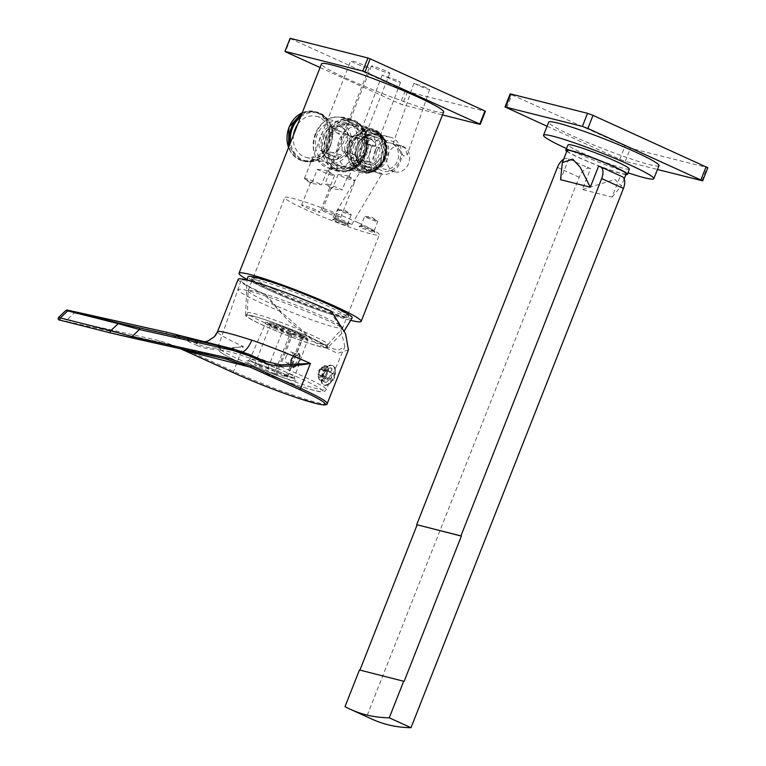 <?xml version="1.0" encoding="UTF-8"?>
<svg xmlns="http://www.w3.org/2000/svg" width="766" height="766" viewBox="0 0 766 766"><rect width="100%" height="100%" fill="white"/><g stroke="black" fill="none" stroke-linecap="round" stroke-linejoin="round"><path stroke-width="0.57" stroke-dasharray="3.83 2.87" d="M320.169 150.299L337.433 158.141A16.938 14.267 104.2 0 0 346.711 134.586L329.447 126.744A16.938 14.267 104.2 0 0 320.169 150.299L321.5 150.634A16.938 14.267 104.2 0 0 328.576 158.485A16.938 14.267 104.2 0 0 330.615 159.194A16.938 14.267 104.2 0 0 338.754 158.476L321.5 150.634M341.617 127.242A16.938 14.267 104.2 0 0 339.587 126.524A16.938 14.267 104.2 0 0 321.95 138.215A16.938 14.267 104.2 0 0 329.246 158.648A16.938 14.267 -75.8 0 0 331.276 159.366A16.938 14.267 -75.8 0 0 348.913 147.675A16.938 14.267 -75.8 0 0 341.617 127.242M346.711 134.586L348.042 134.921A16.938 14.267 104.2 0 0 340.956 127.07A16.938 14.267 104.2 0 0 338.917 126.361A16.938 14.267 104.2 0 0 330.778 127.079L329.447 126.744M349.746 149.849A21.17 17.829 104.2 0 0 338.629 121.918A21.17 17.829 104.2 0 0 317.134 135.027A21.17 17.829 -75.8 0 0 328.25 162.966A21.17 17.829 -75.8 0 0 349.746 149.849M293.541 134.873A21.17 17.829 -75.8 0 0 306.122 157.365A21.17 17.829 -75.8 0 0 327.628 144.257A21.17 17.829 104.2 0 0 316.502 116.317A21.17 17.829 104.2 0 0 297.62 124.513M337.433 158.141L338.754 158.476M341.837 117.629A26.111 21.994 104.2 0 1 344.968 118.73A26.111 21.994 -75.8 0 1 356.209 150.232A26.111 21.994 -75.8 0 1 329.026 168.261A26.111 21.994 -75.8 0 1 325.895 167.16A26.111 21.994 104.2 0 1 314.654 135.659A26.111 21.994 104.2 0 1 341.837 117.629L350.828 119.908A26.111 21.994 104.2 0 0 323.654 137.937A26.111 21.994 104.2 0 0 334.895 169.439A26.111 21.994 -75.8 0 0 338.026 170.531A26.111 21.994 -75.8 0 0 365.21 152.511A26.111 21.994 -75.8 0 0 353.969 121.009A26.111 21.994 104.2 0 0 350.828 119.908M349.622 124.695A21.17 17.829 104.2 0 1 352.159 125.586A21.17 17.829 -75.8 0 1 361.274 151.132A21.17 17.829 -75.8 0 1 339.233 165.743A21.17 17.829 -75.8 0 1 336.695 164.853A21.17 17.829 104.2 0 1 327.58 139.316A21.17 17.829 104.2 0 1 349.622 124.695L352.274 125.365A21.17 17.829 104.2 0 0 330.242 139.986A21.17 17.829 104.2 0 0 339.348 165.523A21.17 17.829 -75.8 0 0 341.895 166.414A21.17 17.829 -75.8 0 0 363.927 151.802A21.17 17.829 -75.8 0 0 354.821 126.256A21.17 17.829 104.2 0 0 352.274 125.365M355.338 124.954A22.578 19.026 -75.8 0 1 364.482 153.794A22.578 19.026 -75.8 0 1 338.831 166.835A22.578 19.026 -75.8 0 1 329.686 137.985A22.578 19.026 -75.8 0 1 355.338 124.954M355.587 124.724A22.865 19.255 -75.8 0 1 364.846 153.937A22.865 19.255 -75.8 0 1 338.878 167.132A22.865 19.255 -75.8 0 1 329.619 137.928A22.865 19.255 -75.8 0 1 355.587 124.724M328.154 137.382A23.995 20.213 104.2 0 0 337.873 168.032A23.995 20.213 104.2 0 0 365.123 154.177A23.995 20.213 104.2 0 0 355.405 123.527A23.995 20.213 104.2 0 0 328.154 137.382M352.944 120.875A25.69 21.64 -75.8 0 0 326.852 136.788A25.69 21.64 104.2 0 0 340.343 170.684A25.69 21.64 104.2 0 0 366.435 154.77A25.69 21.64 -75.8 0 0 352.944 120.875L352.006 120.645A25.69 21.64 104.2 0 0 325.914 136.549A25.69 21.64 104.2 0 0 339.405 170.445A25.69 21.64 104.2 0 0 365.497 154.541A25.69 21.64 104.2 0 0 352.006 120.645C365.487 126.17 369.892 137.459 365.219 154.512C359.292 166.998 350.694 172.312 339.405 170.445L340.343 170.684M324.21 135.946A26.82 22.587 104.2 0 0 338.294 171.335A26.82 22.587 104.2 0 0 365.535 154.722A26.82 22.587 104.2 0 0 351.45 119.333A26.82 22.587 104.2 0 0 324.21 135.946M315.946 133.859C312.413 143.022 312.691 151.496 316.751 159.28L330.72 169.41L351.383 167.227L364.099 154.359L365.478 144.046L361.495 132.087L342.938 117.179L333.411 116.987C325.416 119.199 319.585 124.82 315.946 133.859M247.179 279.513A65.627 5.324 21.5 0 0 265.792 288.658A65.627 5.324 -158.5 0 0 350.933 320.38M443.638 111.97A65.627 5.324 21.5 0 1 410.327 103.85A65.627 5.324 21.5 0 1 348.281 79.243A65.627 5.324 21.5 0 1 321.519 63.856M320.073 67.532L400.13 103.908A106.56 8.646 -158.5 0 0 402.38 104.751L442.489 114.9M290.103 38.3A106.56 8.646 -158.5 0 0 290.534 38.683L405.281 90.819A106.56 8.646 -158.5 0 0 407.531 91.661L485.366 111.348M290.534 38.683L285.383 51.772M405.281 90.819L400.13 103.908M407.531 91.661L402.38 104.751M352.207 317.9A56.033 4.548 21.5 0 1 323.616 310.891A56.033 4.548 21.5 0 1 270.81 289.921A56.033 4.548 21.5 0 1 247.945 276.823M327.676 347.697A44.179 3.581 -158.5 0 1 263.6 325.521A44.179 3.581 21.5 0 1 245.56 315.353A44.179 3.581 21.5 0 1 267.114 320.332A44.179 3.581 21.5 0 1 309.77 337.203A44.179 3.581 -158.5 0 1 327.676 347.697L344.221 330.96M326.862 347.19A43.193 3.504 -158.5 0 1 304.945 341.856A43.193 3.504 -158.5 0 1 264.117 325.655A43.193 3.504 21.5 0 1 246.499 315.535A43.193 3.504 21.5 0 1 268.426 320.868A43.193 3.504 21.5 0 1 309.253 337.069A43.193 3.504 -158.5 0 1 326.862 347.19L327.896 344.576A43.193 3.504 -158.5 0 0 310.278 334.455A43.193 3.504 21.5 0 0 269.45 318.254A43.193 3.504 21.5 0 0 247.533 312.911A43.193 3.504 21.5 0 0 247.504 313.016L248.06 290.821A50.815 4.117 21.5 0 1 248.088 290.707A50.815 4.117 21.5 0 1 273.883 296.988A50.815 4.117 21.5 0 1 321.911 316.042A50.815 4.117 -158.5 0 1 342.641 327.944L346.845 317.258A50.815 4.117 -158.5 0 0 326.125 305.356A50.815 4.117 -158.5 0 0 278.087 286.302A50.815 4.117 -158.5 0 0 252.292 280.021A50.815 4.117 -158.5 0 0 252.33 280.394A50.815 4.117 -158.5 0 0 273.022 291.923A50.815 4.117 -158.5 0 0 346.567 317.517A50.815 4.117 -158.5 0 0 346.845 317.258M327.896 344.576A43.193 3.504 -158.5 0 1 327.838 344.662A43.193 3.504 -158.5 0 1 305.442 339.051A43.193 3.504 -158.5 0 1 265.141 323.032A43.193 3.504 21.5 0 1 247.504 313.016M248.06 290.821A50.815 4.117 21.5 0 0 268.809 302.608A50.815 4.117 -158.5 0 0 316.214 321.452A50.815 4.117 -158.5 0 0 342.574 328.049A50.815 4.117 -158.5 0 0 342.641 327.944M272.801 290.429A52.222 4.232 21.5 0 1 251.535 278.575A52.222 4.232 21.5 0 1 251.784 277.934A52.222 4.232 21.5 0 1 327.379 304.236A52.222 4.232 21.5 0 1 348.645 316.09A52.222 4.232 21.5 0 1 348.386 316.731A52.222 4.232 21.5 0 1 272.801 290.429M274.056 289.309A50.815 4.117 21.5 0 1 253.326 277.397A50.815 4.117 21.5 0 1 253.603 277.148A50.815 4.117 21.5 0 1 327.149 302.742A50.815 4.117 21.5 0 1 347.841 314.271A50.815 4.117 21.5 0 1 347.879 314.644A50.815 4.117 21.5 0 1 322.084 308.363A50.815 4.117 21.5 0 1 274.056 289.309M358.603 222.896A50.815 4.117 21.5 0 1 379.323 234.808A50.815 4.117 21.5 0 1 353.538 228.527A50.815 4.117 21.5 0 1 305.5 209.463A50.815 4.117 21.5 0 1 284.78 197.561A50.815 4.117 21.5 0 1 310.575 203.842A50.815 4.117 21.5 0 1 358.603 222.896M336.102 221.585A8.464 0.689 -158.5 0 0 344.384 224.859A8.464 0.689 -158.5 0 0 348.396 225.75A8.464 0.689 -158.5 0 0 344.949 223.825A8.464 0.689 -158.5 0 0 332.693 219.564A8.464 0.689 -158.5 0 0 336.102 221.585M305.691 207.327A9.881 0.804 -158.5 0 0 315.027 211.033A9.881 0.804 -158.5 0 0 320.044 212.249A9.881 0.804 -158.5 0 0 316.013 209.932A9.881 0.804 -158.5 0 0 306.678 206.226A9.881 0.804 -158.5 0 0 301.66 205.01A9.881 0.804 -158.5 0 0 305.691 207.327M371.5 230.537A8.464 0.689 21.5 0 1 374.947 232.462A8.464 0.689 21.5 0 1 370.935 231.571A8.464 0.689 21.5 0 1 362.653 228.306A8.464 0.689 21.5 0 1 359.244 226.276A8.464 0.689 21.5 0 1 371.5 230.537M336.667 215.16A9.881 0.804 21.5 0 1 340.698 217.477A9.881 0.804 21.5 0 1 335.68 216.251A9.881 0.804 21.5 0 1 326.345 212.546A9.881 0.804 21.5 0 1 322.314 210.229A9.881 0.804 21.5 0 1 327.331 211.454A9.881 0.804 21.5 0 1 336.667 215.16M336.973 219.507L333.057 217.228L338.132 218.444L347.793 222.245L351.709 224.524L346.625 223.308L336.973 219.507M338.084 209.645A7.057 0.575 21.5 0 1 338.457 209.606L345.342 210.478L350.972 214.537A7.057 0.575 -158.5 0 1 351.211 214.825A7.057 0.575 -158.5 0 1 347.63 213.953A7.057 0.575 -158.5 0 1 340.956 211.301A7.057 0.575 21.5 0 1 338.084 209.645L334.474 218.808A7.057 0.575 21.5 0 0 337.356 220.464A7.057 0.575 -158.5 0 0 344.02 223.107A7.057 0.575 -158.5 0 0 347.601 223.988A7.057 0.575 -158.5 0 0 347.601 223.931A7.057 0.575 -158.5 0 0 344.729 222.332A7.057 0.575 21.5 0 0 334.512 218.779L332.693 219.564M338.457 209.606A7.057 0.575 21.5 0 1 348.339 213.168A7.057 0.575 -158.5 0 1 350.972 214.537M312.212 182.404L317.363 169.315A9.881 0.804 21.5 0 0 320.131 170.674A9.881 0.804 -158.5 0 0 329.466 174.38A9.881 0.804 -158.5 0 0 334.483 175.606A9.881 0.804 -158.5 0 0 334.139 175.203A9.881 0.804 -158.5 0 0 330.452 173.288A9.881 0.804 21.5 0 0 326.689 171.68L321.538 184.769L311.044 183.409L304.763 178.88A9.881 0.804 -158.5 0 0 308.449 180.795A9.881 0.804 21.5 0 0 312.212 182.404L310.489 182.595L311.044 183.409M317.363 169.315L327.858 170.684L328.413 171.498L326.689 171.68M365.133 65.723A9.881 0.804 21.5 0 1 369.164 68.04A9.881 0.804 21.5 0 1 364.147 66.814A9.881 0.804 21.5 0 1 354.802 63.109A9.881 0.804 21.5 0 1 350.78 60.801A9.881 0.804 21.5 0 1 355.788 62.017A9.881 0.804 21.5 0 1 365.133 65.723M304.763 178.88A9.881 0.804 -158.5 0 1 304.418 178.488A9.881 0.804 -158.5 0 1 309.435 179.704A9.881 0.804 -158.5 0 1 318.771 183.409A9.881 0.804 21.5 0 1 321.538 184.769M361.025 225.53A7.057 0.575 -158.5 0 1 361.064 225.491A7.057 0.575 -158.5 0 1 371.28 229.044A7.057 0.575 21.5 0 1 374.153 230.643A7.057 0.575 21.5 0 1 374.153 230.7A7.057 0.575 21.5 0 1 370.572 229.829A7.057 0.575 21.5 0 1 363.898 227.176A7.057 0.575 -158.5 0 1 361.025 225.53L364.635 216.366A7.057 0.575 -158.5 0 0 367.508 218.013A7.057 0.575 21.5 0 0 374.181 220.665A7.057 0.575 21.5 0 0 377.762 221.537A7.057 0.575 21.5 0 0 377.523 221.25A7.057 0.575 21.5 0 0 374.89 219.88A7.057 0.575 -158.5 0 0 365.009 216.328A7.057 0.575 -158.5 0 0 364.635 216.366M338.017 174.543L348.511 175.902L349.057 176.716L347.343 176.898A9.881 0.804 -158.5 0 1 351.106 178.507A9.881 0.804 21.5 0 1 354.792 180.431A9.881 0.804 21.5 0 1 355.137 180.824A9.881 0.804 21.5 0 1 350.119 179.608A9.881 0.804 21.5 0 1 340.774 175.902A9.881 0.804 -158.5 0 1 338.017 174.543L332.856 187.632L331.142 187.814L331.697 188.627L342.191 189.987A9.881 0.804 -158.5 0 0 339.424 188.637A9.881 0.804 21.5 0 0 330.089 184.932A9.881 0.804 21.5 0 0 325.071 183.706A9.881 0.804 21.5 0 0 325.416 184.108A9.881 0.804 21.5 0 0 329.102 186.023A9.881 0.804 -158.5 0 0 332.856 187.632M347.343 176.898L342.191 189.987M375.455 68.337A9.881 0.804 -158.5 0 0 384.8 72.042A9.881 0.804 -158.5 0 0 389.808 73.268A9.881 0.804 -158.5 0 0 385.786 70.951A9.881 0.804 -158.5 0 0 376.441 67.245A9.881 0.804 -158.5 0 0 371.424 66.02A9.881 0.804 -158.5 0 0 375.455 68.337M377.236 172.829L368.858 166.777L363.687 165.81L366.416 170.09L369.643 171.258L378.701 172.503L381.985 173.719L379.725 173.805L377.236 172.829M354.237 144.745A19.054 16.048 104.2 0 0 364.243 169.889A19.054 16.048 104.2 0 0 383.594 158.083A19.054 16.048 -75.8 0 0 373.588 132.939A19.054 16.048 -75.8 0 0 354.237 144.745M390.105 137.124A19.054 16.048 -75.8 0 0 370.754 148.92A19.054 16.048 104.2 0 0 380.759 174.064A19.054 16.048 104.2 0 0 400.111 162.268A19.054 16.048 -75.8 0 0 390.105 137.124L373.588 132.939M375.139 150.557A15.665 13.194 -75.8 0 1 392.929 141.509A15.665 13.194 -75.8 0 1 399.278 161.53A15.665 13.194 104.2 0 1 381.487 170.569A15.665 13.194 104.2 0 1 375.139 150.557M376.872 151.352A13.405 11.299 -75.8 0 1 390.497 143.041A13.405 11.299 -75.8 0 1 397.535 160.736A13.405 11.299 104.2 0 1 383.919 169.037A13.405 11.299 104.2 0 1 376.872 151.352M394.978 171.843A13.405 11.299 104.2 0 1 387.941 154.148A13.405 11.299 -75.8 0 1 401.556 145.837A13.405 11.299 -75.8 0 1 408.594 163.531A13.405 11.299 104.2 0 1 394.978 171.843L383.919 169.037M396.472 145.942L393.102 143.749L399.593 145.339L405.367 148.192L407.129 155.058L403.653 155.996L396.472 145.942M426.174 87.563L413.841 83.341L425.456 88.55L429.621 89.545L426.174 87.563M374.172 130.613A21.458 18.068 -75.8 0 0 352.389 143.903A21.458 18.068 104.2 0 0 363.659 172.216A21.458 18.068 104.2 0 0 385.442 158.926A21.458 18.068 -75.8 0 0 374.172 130.613L373.243 130.383A21.458 18.068 104.2 0 0 351.45 143.663A21.458 18.068 104.2 0 0 362.72 171.977A21.458 18.068 104.2 0 0 384.503 158.686A21.458 18.068 104.2 0 0 373.243 130.383C384.455 134.96 388.123 144.391 384.235 158.658C379.266 169.104 372.094 173.537 362.72 171.977L363.659 172.216M349.746 143.06A22.578 19.026 104.2 0 0 361.609 172.857A22.578 19.026 104.2 0 0 384.542 158.868A22.578 19.026 104.2 0 0 372.678 129.071A22.578 19.026 104.2 0 0 349.746 143.06M362.059 126.39A22.578 19.026 -75.8 0 1 363.256 126.735L362.059 126.39A22.578 19.026 -75.8 0 0 339.127 140.379A22.578 19.026 104.2 0 0 350.991 170.176A22.578 19.026 104.2 0 0 373.923 156.187A22.578 19.026 -75.8 0 0 371.577 132.939A22.578 19.026 104.2 0 0 363.256 126.735L364.932 126.017A23.995 20.213 -75.8 0 1 369.901 129.598L364.932 126.017M348.319 135.295A16.938 14.267 104.2 0 0 342.134 150.998L350.981 153.238A16.938 14.267 104.2 0 1 357.167 137.535L348.319 135.295L352.322 137.114L361.179 139.355L357.167 137.535M352.379 160.333A12.706 10.695 -75.8 0 1 350.847 159.797A12.706 10.695 104.2 0 1 345.38 144.477A12.706 10.695 104.2 0 1 358.603 135.706A12.706 10.695 104.2 0 1 360.135 136.243A12.706 10.695 -75.8 0 1 365.602 151.563A12.706 10.695 -75.8 0 1 352.379 160.333L353.413 160.592A12.706 10.695 104.2 0 1 351.881 160.065A12.706 10.695 104.2 0 1 346.136 152.817L342.134 150.998M353.413 160.592A12.706 10.695 104.2 0 0 360.729 159.452L369.576 161.683A12.706 10.695 104.2 0 1 362.261 162.832L368.599 164.441A12.706 10.695 -75.8 0 1 367.077 163.905A12.706 10.695 -75.8 0 1 361.609 148.575A12.706 10.695 -75.8 0 1 374.833 139.805A12.706 10.695 -75.8 0 1 376.355 140.341A12.706 10.695 -75.8 0 1 381.822 155.67A12.706 10.695 -75.8 0 1 368.599 164.441M358.603 135.706L359.637 135.965A12.706 10.695 104.2 0 1 361.169 136.501A12.706 10.695 104.2 0 1 366.914 143.74L370.916 145.559A16.938 14.267 -75.8 0 1 364.731 161.272L360.729 159.452M359.637 135.965A12.706 10.695 104.2 0 0 352.322 137.114M362.787 126.572L369.566 128.286L377.044 131.446L379.898 136.846L371.577 132.939L369.901 129.598M396.501 80.057L382.138 75.135L395.668 81.206L400.532 82.374L396.501 80.057M346.136 152.817L354.984 155.058A12.706 10.695 104.2 0 0 360.738 162.296A12.706 10.695 104.2 0 0 362.261 162.832M366.914 143.74L375.761 145.98A12.706 10.695 104.2 0 0 370.016 138.742A12.706 10.695 104.2 0 0 368.494 138.206A12.706 10.695 104.2 0 0 361.179 139.355M370.916 145.559L379.764 147.8L375.761 145.98M379.764 147.8A16.938 14.267 -75.8 0 1 373.578 163.503L369.576 161.683M364.731 161.272L373.578 163.503M370.562 129.99A21.17 17.829 104.2 0 1 373.109 130.89A21.17 17.829 -75.8 0 1 382.224 156.427A21.17 17.829 -75.8 0 1 360.183 171.048A21.17 17.829 -75.8 0 1 357.645 170.148A21.17 17.829 104.2 0 1 348.53 144.611A21.17 17.829 104.2 0 1 370.562 129.99L373.071 130.632A21.17 17.829 -75.8 0 1 375.618 131.522A21.17 17.829 -75.8 0 1 384.733 157.059A21.17 17.829 -75.8 0 1 362.691 171.68A21.17 17.829 -75.8 0 1 360.144 170.789A21.17 17.829 -75.8 0 1 351.039 145.243A21.17 17.829 -75.8 0 1 373.071 130.632L375.656 131.532C395.773 139.23 383.211 178.21 362.691 171.68L360.183 171.048M354.984 155.058L350.981 153.238M372.199 135.936A15.808 13.319 104.2 0 1 374.095 136.607A15.808 13.319 -75.8 0 1 380.903 155.68A15.808 13.319 -75.8 0 1 364.453 166.586A15.808 13.319 -75.8 0 1 362.548 165.925A15.808 13.319 104.2 0 1 355.75 146.852A15.808 13.319 104.2 0 1 372.199 135.936L374.852 136.616A15.808 13.319 104.2 0 0 358.402 147.522A15.808 13.319 104.2 0 0 365.21 166.595A15.808 13.319 -75.8 0 0 367.106 167.266A15.808 13.319 -75.8 0 0 383.555 156.35A15.808 13.319 -75.8 0 0 376.757 137.277A15.808 13.319 104.2 0 0 374.852 136.616M379.898 135.486A18.346 15.454 -75.8 0 1 387.797 157.614A18.346 15.454 -75.8 0 1 368.695 170.282A18.346 15.454 -75.8 0 1 366.493 169.516A18.346 15.454 104.2 0 1 358.593 147.378A18.346 15.454 104.2 0 1 377.695 134.711A18.346 15.454 104.2 0 1 379.898 135.486M367.517 166.892A15.521 13.079 -75.8 0 1 361.236 147.062A15.521 13.079 -75.8 0 1 378.864 138.1A15.521 13.079 -75.8 0 1 385.154 157.93A15.521 13.079 -75.8 0 1 367.517 166.892M359.206 138.598A10.159 8.56 -75.8 0 1 363.582 150.854A10.159 8.56 -75.8 0 1 353.002 157.873A10.159 8.56 -75.8 0 1 351.776 157.442A10.159 8.56 104.2 0 1 347.41 145.186A10.159 8.56 104.2 0 1 357.981 138.167A10.159 8.56 104.2 0 1 359.206 138.598M329.725 151.869A10.159 8.56 104.2 0 0 330.95 152.29A10.159 8.56 104.2 0 0 341.531 145.281A10.159 8.56 104.2 0 0 337.155 133.016A10.159 8.56 104.2 0 0 335.929 132.595A10.159 8.56 104.2 0 0 325.349 139.604A10.159 8.56 104.2 0 0 329.725 151.869M348.042 134.921L330.778 127.079M280.816 311.59A60.265 4.883 -158.5 0 1 262.891 303.843A60.265 4.883 21.5 0 1 238.303 289.749A60.265 4.883 21.5 0 1 238.303 289.73A60.265 4.883 21.5 0 1 268.837 297.141A60.265 4.883 21.5 0 1 325.876 319.767A60.265 4.883 -158.5 0 1 339.941 326.546L344.92 346.634L338.313 350.167L326.469 346.854L309.225 336.513L280.816 311.59L265.984 294.747A61.117 4.96 21.5 0 1 241.051 280.461A61.117 4.96 21.5 0 1 271.901 287.92A61.117 4.96 21.5 0 1 329.859 310.91L339.941 326.546M320.15 380.099L319.211 379.342L318.35 374.593L320.561 369.432L324.889 366.11L326.996 366.148L327.838 366.857L328.116 371.347L325.904 376.508L322.16 380.089L326.584 382.1L324.593 382.11L323.635 381.363L322.678 376.566L324.736 371.328L328.92 367.948L331.008 367.977L331.87 368.695L332.3 373.243L330.232 378.481L326.747 382.177L328.231 378.394L321.71 375.436A4.232 2.26 114.4 0 1 319.633 375.991A4.232 2.26 114.4 0 1 318.761 374.689L318.187 376.144A5.506 2.93 -65.6 0 0 321.136 376.891L322.16 380.089L319.92 379.993A7.765 4.136 -65.6 0 0 321.959 380.003M348.425 349.832L337.595 353.346L316.387 343.34L288.16 320.638L264.366 294.345L265.984 294.747M329.859 310.91L331.477 311.322M264.366 294.345A64.22 5.209 21.5 0 1 238.169 279.293M197.245 345.581C205.566 348.827 213.628 351.527 243.31 346.5C213.925 350.11 206.178 347.582 198.509 344.461A1.408 0.766 114.5 0 0 197.245 345.581L183.524 339.328A1.408 0.766 114.5 0 1 184.788 338.208L198.509 344.461A81.158 6.578 -158.5 0 1 195.713 340.975L184.788 338.208L169.908 332.99M327.254 403.586A64.22 5.209 21.5 0 1 294.651 395.649A64.22 5.209 21.5 0 1 233.946 371.567A64.22 5.209 21.5 0 1 233.515 371.366L184.75 349.152L159.922 340.822L66.834 320.035L60.37 317.919M242.879 351.853A16.938 7.689 -70.9 0 1 239.509 352.188A16.938 7.689 -70.9 0 1 238.868 351.891C214.183 344.058 199.792 340.42 195.713 340.975A16.938 16.871 -138 0 0 214.49 336.59M263.81 361.006L263.686 360.949A81.158 6.578 -158.5 0 0 238.868 351.891L249.917 354.715M180.9 348.875L160.353 342.383L225.147 358.775M67.705 310.881L74.168 312.988L166.461 333.603L183.524 339.328M318.187 376.144L319.01 379.256L323.798 381.43A7.765 4.136 -65.6 0 0 324.698 382.167A7.765 4.136 -65.6 0 0 326.747 382.177M318.35 374.593L325.234 377.293L318.704 374.335A4.232 2.26 114.4 0 1 320.772 369.097L319.949 368.886A5.506 2.93 -65.6 0 0 317.89 374.124L318.35 374.593M318.761 374.689L325.282 377.648L323.798 381.43M321.136 376.891L321.71 375.436M322.821 375.378L330.663 378.672A7.765 4.136 -65.6 0 0 332.722 373.435L324.066 369.93A4.232 2.26 114.4 0 1 322.007 375.168L322.821 375.378A5.506 2.93 -65.6 0 0 324.889 370.141M322.007 375.168L330.663 378.672M332.722 373.435L324.066 369.93M324.593 368.12L327.245 366.588L332.032 368.762A7.765 4.136 -65.6 0 0 331.123 368.025A7.765 4.136 -65.6 0 0 329.074 368.015L324.296 365.842L321.643 367.374L321.069 368.829A4.232 2.26 114.4 0 1 323.137 368.274A4.232 2.26 114.4 0 1 324.018 369.576L324.593 368.12A5.506 2.93 -65.6 0 0 321.643 367.374M324.018 369.576L330.539 372.544L332.032 368.762M329.074 368.015L327.589 371.797L321.069 368.829M319.949 368.886L325.167 371.52A7.765 4.136 -65.6 0 0 323.099 376.757M320.772 369.097L327.293 372.065L325.167 371.52M317.89 374.124L318.704 374.335M320.38 369.346A7.765 4.136 -65.6 0 0 318.321 374.584M327.293 372.065A4.232 2.26 -65.6 0 0 325.234 377.293M322.304 373.674A10.724 5.716 -65.6 0 0 323.472 384.858A10.724 5.716 -65.6 0 0 333.516 376.518A10.724 5.716 114.4 0 0 332.348 365.334A10.724 5.716 114.4 0 0 322.304 373.674M325.282 377.648A4.232 2.26 -65.6 0 0 326.163 378.95A4.232 2.26 -65.6 0 0 328.231 378.394M328.528 378.136A4.232 2.26 -65.6 0 0 330.596 372.898M330.539 372.544A4.232 2.26 -65.6 0 0 329.667 371.242A4.232 2.26 -65.6 0 0 327.589 371.797M332.999 365.631A10.724 5.716 114.4 0 0 322.955 373.971A10.724 5.716 -65.6 0 0 324.123 385.154A10.724 5.716 -65.6 0 0 327.829 384.791A10.724 5.716 -65.6 0 0 334.168 376.815A10.724 5.716 114.4 0 0 335.163 368.657A10.724 5.716 114.4 0 0 332.999 365.631L332.348 365.334M319.01 379.256A7.765 4.136 -65.6 0 0 319.92 379.993M325.876 376.499A7.765 4.136 -65.6 0 0 327.934 371.261M327.245 366.588A7.765 4.136 -65.6 0 0 326.335 365.851A7.765 4.136 -65.6 0 0 324.296 365.842M291.3 359.273L293.359 367.919L299.41 361.332L299.362 353.595L291.3 359.273M287.537 377.016L303.001 337.749L304.255 336.628L283.592 327.235L268.847 323.511L289.5 332.894L289.73 334.388L274.257 373.655L254.685 364.76L267.966 368.12L287.537 377.016L274.257 373.655M275.731 374.028L290.17 337.385A4.232 2.26 -65.6 0 0 289.711 332.971A4.232 2.26 -65.6 0 0 289.5 332.894L304.255 336.628A4.232 2.26 -65.6 0 0 300.492 339.999L286.063 376.642M290.592 333.392A4.232 2.26 114.4 0 1 290.793 333.459A4.232 2.26 114.4 0 1 291.262 337.873L276.823 374.526M287.145 377.14L301.584 340.487A4.232 2.26 114.4 0 1 305.347 337.126M286.101 356.726A5.927 3.16 114.4 0 1 291.655 352.111A5.927 3.16 114.4 0 1 292.296 358.287A5.927 3.16 114.4 0 1 286.752 362.902A5.927 3.16 114.4 0 1 286.101 356.726M303.001 337.749L283.43 328.853L283.592 327.235M267.966 368.12L283.43 328.853L270.159 325.502L268.847 323.511M289.73 334.388L270.159 325.502L254.685 364.76M290.601 363.199A5.927 3.16 -65.6 0 1 291.214 359.043A5.927 3.16 114.4 0 1 294.403 354.811A5.927 3.16 114.4 0 1 296.768 354.428A5.927 3.16 114.4 0 1 297.409 360.614A5.927 3.16 -65.6 0 1 291.865 365.229A5.927 3.16 -65.6 0 1 290.601 363.199L290.754 364.233A7.057 3.763 -65.6 0 0 294.23 366.617A7.057 3.763 -65.6 0 0 298.874 361.159A7.057 3.763 114.4 0 0 299.2 354.897A7.057 3.763 114.4 0 0 295.293 354.256A7.057 3.763 114.4 0 0 291.492 359.292A7.057 3.763 -65.6 0 0 290.754 364.233M291.97 367.287A7.765 4.136 -65.6 0 1 291.128 359.197A7.765 4.136 114.4 0 1 298.395 353.155A7.765 4.136 114.4 0 1 299.238 361.246A7.765 4.136 -65.6 0 1 291.97 367.287L293.359 367.919M622.203 176.678A11.289 6.013 -65.6 0 0 621.657 176.486L615.912 173.872A31.76 2.576 21.5 0 1 620.297 176.142L612.053 197.082L582.323 189.556L590.567 168.616A31.76 2.576 21.5 0 1 583.462 165.667L589.207 168.271A11.289 6.013 -65.6 0 0 579.182 177.252L366.761 716.507A318.982 169.975 -65.6 0 0 372.42 719.322M345.016 706.625L366.761 716.507M620.297 176.142L621.657 176.486M589.207 168.271L590.567 168.616M563.671 159.223A11.289 6.013 114.4 0 1 567.462 158.39L583.462 165.667M573.207 161.004A31.76 2.576 21.5 0 1 568.822 158.734L567.462 158.39M568.822 158.734L560.568 179.675M598.552 166.26A31.76 2.576 21.5 0 1 605.657 169.209L599.912 166.605M615.912 173.872L605.657 169.209M567.079 150.567A31.76 2.576 -158.5 0 0 580.025 158.007A31.76 2.576 -158.5 0 0 610.052 169.918A31.76 2.576 -158.5 0 0 626.167 173.844M566.792 151.285A33.168 2.691 21.5 0 0 579.288 157.815A33.168 2.691 -158.5 0 0 625.889 174.562M629.317 169.027A32.919 2.671 21.5 0 1 612.647 164.977A32.919 2.671 21.5 0 1 581.48 152.616A32.919 2.671 21.5 0 1 568.056 144.889M566.428 148.547A59.279 4.807 21.5 0 0 567.711 149.131A59.279 4.807 -158.5 0 0 628.015 172.81M658.99 165.6A59.279 4.807 21.5 0 1 628.905 158.275A59.279 4.807 21.5 0 1 572.863 136.042A59.279 4.807 21.5 0 1 548.686 122.148M547.068 126.256L619.818 159.309L625.295 161.348L657.467 169.487M506.738 107.929L511.889 94.84L510.166 93.845M511.889 94.84L630.447 148.259L707.832 167.735M612.053 197.082L621.437 185.86L614.878 179.503L582.323 189.556M359.886 670.173L404.142 681.367M300.569 117.045A24.56 20.682 -75.8 0 1 325.387 117.543A24.56 20.682 -75.8 0 1 330.232 145.444A24.56 20.682 -75.8 0 1 308.219 161.138A24.56 20.682 -75.8 0 1 290.601 142.352M301.325 115.111A25.402 21.4 -75.8 0 1 317.105 112.104A25.402 21.4 -75.8 0 1 330.443 145.626A25.402 21.4 -75.8 0 1 304.638 161.367A25.402 21.4 -75.8 0 1 289.778 144.439M302.235 112.803A25.402 21.4 -75.8 0 1 314.874 111.539A25.402 21.4 -75.8 0 1 328.221 145.061A25.402 21.4 -75.8 0 1 302.417 160.803A25.402 21.4 -75.8 0 1 288.571 147.503M327.436 144.793A24.914 20.979 -75.8 0 1 299.142 159.165A24.914 20.979 -75.8 0 1 289.05 127.347A24.914 20.979 -75.8 0 1 317.344 112.966A24.914 20.979 -75.8 0 1 327.436 144.793M375.752 132.422A20.328 17.12 -75.8 0 1 383.986 158.38A20.328 17.12 -75.8 0 1 360.901 170.109A20.328 17.12 -75.8 0 1 352.666 144.152A20.328 17.12 -75.8 0 1 375.752 132.422M364.587 168.166A17.503 14.745 -75.8 0 1 357.502 145.808A17.503 14.745 -75.8 0 1 377.37 135.706A17.503 14.745 -75.8 0 1 384.465 158.064A17.503 14.745 -75.8 0 1 364.587 168.166M364.721 169.066A18.346 15.454 -75.8 0 1 356.822 146.928A18.346 15.454 -75.8 0 1 375.924 134.261A18.346 15.454 -75.8 0 1 378.126 135.036A18.346 15.454 -75.8 0 1 386.026 157.174A18.346 15.454 -75.8 0 1 366.924 169.841A18.346 15.454 -75.8 0 1 364.721 169.066M257.089 367.345A26.839 2.174 21.5 0 1 250.434 361.495A26.839 2.174 21.5 0 1 285.134 374.44A26.839 2.174 21.5 0 1 291.789 380.281A26.839 2.174 21.5 0 1 257.089 367.345M259.559 365.19A24.014 1.944 21.5 0 1 249.764 359.56A24.014 1.944 21.5 0 1 261.982 362.538A24.014 1.944 21.5 0 1 284.655 371.539A24.014 1.944 21.5 0 1 294.45 377.159A24.014 1.944 21.5 0 1 282.29 374.21A24.014 1.944 21.5 0 1 259.559 365.19M242.209 363.582A55.315 4.491 21.5 0 1 228.498 351.527A55.315 4.491 21.5 0 1 300.013 378.203A55.315 4.491 21.5 0 1 313.725 390.258A55.315 4.491 21.5 0 1 242.209 363.582M241.73 360.681A58.139 4.711 21.5 0 1 218.013 347.065A58.139 4.711 21.5 0 1 247.456 354.218A58.139 4.711 21.5 0 1 302.484 376.049A58.139 4.711 21.5 0 1 326.192 389.683A58.139 4.711 21.5 0 1 296.614 382.464A58.139 4.711 21.5 0 1 241.73 360.681M233.611 372.803A1.408 0.766 -65.5 0 1 233.515 371.366L243.31 346.5A64.22 5.209 -158.5 0 1 217.544 331.649M184.75 349.152A1.408 0.766 -65.5 0 0 184.912 350.627M159.922 340.822A1.408 0.766 -77.4 0 0 160.353 342.383L67.264 321.596A1.408 0.766 -77.4 0 1 66.834 320.035L74.168 312.988A1.408 0.766 102.6 0 1 75.202 311.8M265.553 361.724L239.509 352.188L216.654 345.236L202.492 341.818L204.646 341.77M67.264 321.596L60.773 320.341M166.461 333.603A1.408 0.766 102.6 0 1 167.505 332.415M274.774 328.585A22.626 1.838 -158.5 0 0 296.193 337.088A22.626 1.838 -158.5 0 0 307.654 339.865A22.626 1.838 -158.5 0 0 298.424 334.57A22.626 1.838 -158.5 0 0 277.053 326.086A22.626 1.838 -158.5 0 0 265.543 323.281A22.626 1.838 -158.5 0 0 274.774 328.585M298.185 333.124A21.218 1.724 -158.5 0 0 270.743 322.888A21.218 1.724 -158.5 0 0 276.009 327.513A21.218 1.724 -158.5 0 0 303.441 337.739A21.218 1.724 -158.5 0 0 298.185 333.124M290.17 337.385L291.262 337.873M301.584 340.487L300.492 339.999M579.182 177.252L557.437 167.371M619.818 159.309L624.97 146.22M625.295 161.348L630.447 148.259M701.991 180.757L707.152 167.668M338.917 126.361L339.587 126.524M316.502 116.317L338.629 121.918M306.122 157.365L328.25 162.966M302.264 112.746L314.874 111.539L317.105 112.104C330.759 117.773 335.249 128.947 330.577 145.645C324.813 157.959 316.166 163.196 304.638 161.367L302.417 160.803L288.523 147.618M330.615 159.194L331.276 159.366M329.026 168.261L338.026 170.531M339.233 165.743L341.895 166.414M338.294 171.335L330.72 169.41M351.45 119.333L342.938 117.179M245.56 315.353L247.054 280.002M246.499 315.535L247.533 312.911M327.838 344.662L342.574 328.049M248.088 290.707L252.292 280.021M252.33 280.394L251.535 278.575M253.603 277.148L251.784 277.934M347.841 314.271L348.645 316.09M346.567 317.517L348.386 316.731M347.879 314.644L379.323 234.808M253.326 277.397L284.78 197.561M347.601 223.931L348.396 225.75M351.211 214.825L347.601 223.988M334.483 175.606L320.044 212.249M310.489 182.595L301.66 205.01M327.858 170.684L334.139 175.203M328.413 171.498L369.164 68.04M304.418 178.488L350.78 60.801M374.153 230.643L374.947 232.462M361.064 225.491L359.244 226.276M374.153 230.7L377.762 221.537M365.009 216.328L371.893 217.199L377.523 221.25M340.698 217.477L355.137 180.824M322.314 210.229L331.142 187.814M348.511 175.902L354.792 180.431M389.808 73.268L349.057 176.716M371.424 66.02L325.071 183.706M331.697 188.627L325.416 184.108M333.057 217.228L363.687 165.81M351.709 224.524L381.985 173.719M380.759 174.064L379.725 173.805M369.643 171.258L364.243 169.889M401.556 145.837L399.593 145.339M393.303 143.749L390.497 143.041M413.841 83.341L393.102 143.749M429.621 89.545L407.129 155.058M361.609 172.857L350.991 170.176M382.138 75.135L362.663 126.562M400.532 82.374L379.898 136.846M372.678 129.071L369.566 128.286M368.494 138.206L374.833 139.805M364.453 166.586L367.106 167.266M368.695 170.282L364.683 169.047C347.228 162.373 358.124 128.592 375.924 134.261L377.695 134.711M330.95 152.29L353.002 157.873M335.929 132.595L357.981 138.167M249.764 359.56L247.839 361.054C244.775 359.465 269.278 366.914 285 374.392L294.843 379.563L294.45 377.159L307.654 339.865C305.615 337.27 312.997 340.573 298.252 333.143C288.906 328.987 280.289 325.713 272.399 323.319C266.97 321.921 264.691 321.902 265.543 323.281L249.764 359.56M241.051 280.461L218.013 347.065L218.31 349.909L220.11 351.872C223.615 354.591 230.93 358.478 242.066 363.534C270.475 376.652 315.381 392.316 321.385 391.761C323.539 392.125 325.138 391.436 326.192 389.683L344.92 346.634M228.565 359.589L163.752 343.197L180.881 348.875M324.123 385.154L323.472 384.858M327.829 384.791A14.391 14.391 0 0 0 335.163 368.657M326.163 378.95L319.633 375.991M329.667 371.242L323.137 368.274M326.996 366.148L326.335 365.851M289.711 332.971L290.793 333.459M291.655 352.111L296.768 354.428M286.752 362.902L291.865 365.229M294.403 354.811L295.293 354.256M298.395 353.155L299.362 353.595M624.175 178.909L621.437 185.86"/><path stroke-width="1.15" d="M297.62 124.513A21.17 17.829 104.2 0 0 295.006 129.435A21.17 17.829 -75.8 0 0 293.541 134.873M350.933 320.38A65.627 5.324 -158.5 0 0 361.15 321.385A65.627 5.324 -158.5 0 0 334.378 306.007A65.627 5.324 21.5 0 0 272.342 281.39A65.627 5.324 21.5 0 0 239.021 273.28L321.519 63.856A65.627 5.324 21.5 0 1 354.83 71.975A65.627 5.324 21.5 0 1 416.876 96.583A65.627 5.324 21.5 0 1 443.638 111.97L361.15 321.385M442.489 114.9L480.215 124.437A106.56 8.646 -158.5 0 0 479.784 124.054L365.028 71.918A106.56 8.646 -158.5 0 0 362.778 71.075L284.942 51.389A106.56 8.646 -158.5 0 0 285.383 51.772L320.073 67.532M480.215 124.437L485.366 111.348A106.56 8.646 -158.5 0 0 484.935 110.965L370.189 58.829A106.56 8.646 -158.5 0 0 367.939 57.986L362.778 71.075M370.189 58.829L365.028 71.918M367.939 57.986L290.103 38.3L284.942 51.389M484.935 110.965L479.784 124.054M247.179 279.513A65.627 5.324 21.5 0 1 239.021 273.28M247.054 280.002L247.945 276.823A56.033 4.548 21.5 0 1 276.239 283.669A56.033 4.548 21.5 0 1 329.37 304.734A56.033 4.548 21.5 0 1 352.207 317.9L344.221 330.96M263.81 361.006L280.576 364.846L310.421 363.477A64.22 5.209 -158.5 0 0 251.784 340.152C231.073 333.593 219.689 330.711 217.63 331.515A64.22 5.209 -158.5 0 0 217.544 331.649L238.169 279.293A64.22 5.209 21.5 0 1 270.771 287.231A64.22 5.209 21.5 0 1 331.477 311.322L345.562 333.746L348.425 349.832L327.254 403.586A64.22 5.209 21.5 0 0 301.057 388.544A64.22 5.209 21.5 0 0 300.626 388.343A1.408 0.737 114.4 0 1 299.382 389.473A62.812 5.094 -158.5 0 1 315.372 403.347A62.812 5.094 -158.5 0 1 233.745 372.87L180.9 348.875M263.897 362.442L250.003 356.142L232.74 350.368L139.431 329.504L118.184 323.645L110.802 330.673L132.058 336.533L226.171 357.578L251.286 365.985L300.626 388.343L310.421 363.477C280.394 368.436 272.313 365.698 263.897 362.442A1.408 0.737 -65.6 0 0 263.753 360.968L263.753 360.968A1.408 0.737 -65.6 0 0 263.686 360.949L249.917 354.715M226.171 357.578A1.408 0.747 102.6 0 1 225.137 358.766L250.042 367.106L299.382 389.473M250.003 356.142A1.408 0.737 -65.6 0 0 249.86 354.677A1.408 0.737 -65.6 0 0 249.793 354.658L234.75 349.382L119.218 323.319A1.408 1.187 -75.8 0 0 118.184 323.645L67.705 310.881L60.37 317.919L110.802 330.673A1.408 1.187 104.2 0 0 111.175 333.095L60.744 320.332C58.302 320.073 57.574 319.135 58.542 317.507L60.37 317.919A1.408 1.187 104.2 0 0 60.744 320.332L60.744 320.332A1.408 1.187 104.2 0 0 60.773 320.341L111.147 333.086M119.218 323.319L68.739 310.556A1.408 1.187 -75.8 0 0 67.705 310.881L65.866 310.469L58.542 317.507M232.74 350.368A1.408 0.747 -77.4 0 0 232.337 348.808L167.515 332.415A1.408 0.766 102.6 0 1 167.515 332.415A1.408 0.766 102.6 0 1 167.524 332.415L75.231 311.81A1.408 0.766 102.6 0 1 75.221 311.8L75.221 311.8A1.408 0.766 102.6 0 1 75.231 311.81C62.008 309.119 68.997 310.067 65.866 310.469M265.553 361.724L249.86 354.677L234.741 349.382L169.908 332.99M416.685 524.691L461.371 536.085L404.142 681.367L359.455 669.972L345.016 706.625A318.982 169.975 114.4 0 0 350.675 709.44L372.42 719.322A318.982 169.975 -65.6 0 0 411.016 727.7L623.438 188.446A11.289 6.013 -65.6 0 0 622.203 176.678L600.458 166.796A11.289 6.013 114.4 0 1 601.683 178.564L460.931 535.884L416.685 524.691L557.437 167.371A11.289 6.013 114.4 0 1 563.671 159.223M403.711 681.165L389.272 717.819A318.982 169.975 114.4 0 1 350.675 709.44M417.116 524.892L359.924 670.097M389.272 717.819L411.016 727.7M590.299 187.201L560.568 179.675L562.34 162.584L572.748 159.156L580.168 167.189L590.299 187.201L598.552 166.26L599.912 166.605A11.289 6.013 114.4 0 1 600.458 166.796M624.175 178.909L626.167 173.844A31.76 2.576 -158.5 0 0 613.221 166.404A31.76 2.576 -158.5 0 0 583.194 154.493A31.76 2.576 -158.5 0 0 567.079 150.567L562.34 162.584M625.889 174.562A33.168 2.691 -158.5 0 0 627.488 174.351A33.168 2.691 -158.5 0 0 613.959 166.586A33.168 2.691 21.5 0 0 582.648 154.167A33.168 2.691 21.5 0 0 565.768 150.04A33.168 2.691 21.5 0 0 566.792 151.285M565.768 150.04L568.056 144.889A32.919 2.671 21.5 0 1 584.812 148.987A32.919 2.671 21.5 0 1 615.893 161.32A32.919 2.671 21.5 0 1 629.317 169.027L627.488 174.351M628.015 172.81A59.279 4.807 -158.5 0 0 653.838 178.689A59.279 4.807 -158.5 0 0 629.662 164.805A59.279 4.807 21.5 0 0 573.619 142.572A59.279 4.807 21.5 0 0 543.534 135.237L548.686 122.148A59.279 4.807 21.5 0 1 578.78 129.483A59.279 4.807 21.5 0 1 634.813 151.716A59.279 4.807 21.5 0 1 658.99 165.6L653.838 178.689M566.428 148.547A59.279 4.807 21.5 0 1 543.534 135.237M657.467 169.487L702.671 180.824L587.867 128.449L582.39 126.409L505.005 106.934L547.068 126.256M505.005 106.934L510.166 93.845L587.541 113.32L593.018 115.36L707.832 167.735L702.671 180.824M290.601 142.352A24.56 20.682 -75.8 0 1 292.392 128.248A24.56 20.682 -75.8 0 1 300.569 117.045M289.778 144.439A25.402 21.4 -75.8 0 1 291.3 127.836A25.402 21.4 -75.8 0 1 301.325 115.111M288.571 147.503A25.402 21.4 -75.8 0 1 289.079 127.28A25.402 21.4 -75.8 0 1 302.235 112.803M327.254 403.586C327.369 404.525 326.067 404.965 323.348 404.917L316.923 403.749L298.098 398.167C276.335 390.813 254.858 382.368 233.678 372.841L184.912 350.627A1.408 0.766 -65.5 0 0 184.989 350.656L250.042 367.106A1.408 0.737 114.4 0 0 251.286 365.985M217.63 331.515A16.938 16.871 -138 0 1 214.49 336.59L217.544 331.649M251.784 340.152A16.938 7.689 -70.9 0 1 242.879 351.853M139.029 327.944A1.408 0.747 -77.4 0 1 139.431 329.504L132.058 336.533A1.408 0.747 102.6 0 1 131.024 337.72L131.024 337.72A1.408 0.747 102.6 0 1 131.015 337.72L225.127 358.766A1.408 0.747 102.6 0 0 225.137 358.766L228.565 359.589M131.024 337.72L111.175 333.095A1.408 1.187 104.2 0 0 111.204 333.095L225.137 358.766M68.739 310.556L167.515 332.415M601.683 178.564L623.438 188.446M505.684 107.001L510.845 93.912M700.947 179.828L706.099 166.739M587.867 128.449L593.018 115.36M582.39 126.409L587.541 113.32M288.523 147.618L288.935 127.261L302.264 112.746M204.646 341.77L207.892 341.014L214.49 336.59M184.912 350.627L180.881 348.875"/></g></svg>
